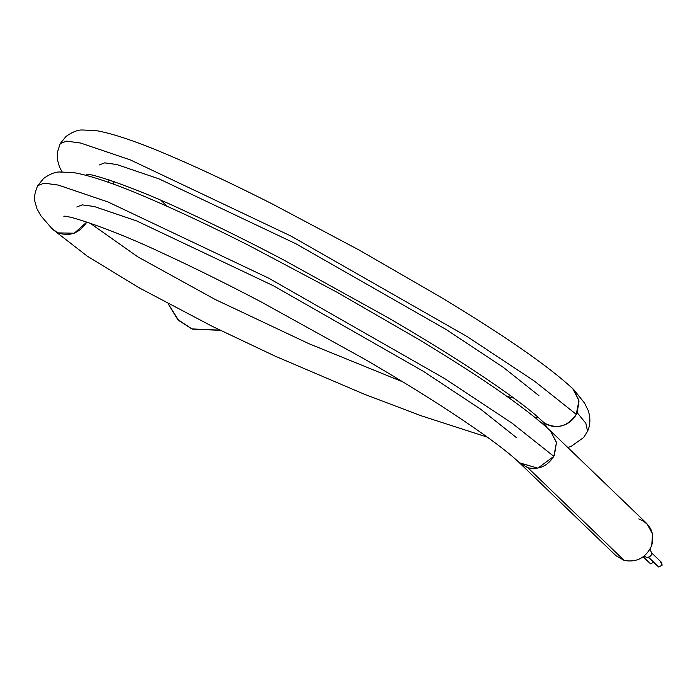 <?xml version="1.0" encoding="UTF-8"?>
<svg xmlns="http://www.w3.org/2000/svg" width="697" height="697" viewBox="0 0 697 697"><rect width="100%" height="100%" fill="white"/><g stroke="black" fill="none" stroke-linecap="round" stroke-linejoin="round"><path stroke-width="1.05" d="M648.149 557.26L658.709 567.027L648.48 557.182L658.709 567.027L662.15 565.162L661.549 562.427L652.009 553.244M650.17 549.018L651.8 554.071C650.623 556.598 648.707 557.635 646.067 557.182L644.263 556.093L646.067 557.182L644.629 555.788L646.067 557.182C648.707 557.635 650.623 556.598 651.8 554.071L650.214 548.94M643.279 556.842L650.571 563.856L654.004 561.991L650.571 563.856L643.279 556.842M638.713 518.917C650.467 523.761 654.805 532.63 651.721 545.524C646.067 557.67 636.901 562.645 624.224 560.449L527.917 467.783C539.365 470.013 548.191 465.866 554.385 455.341L556.415 442.255L550.264 430.65L556.459 442.508L554.385 455.341C548.191 465.866 539.365 470.013 527.917 467.783L624.224 560.449C636.901 562.645 646.067 557.67 651.721 545.524L652.575 534.059L646.912 523.63L550.386 430.772L556.459 442.682L553.819 456.361L511.947 423.096L444.712 378.61L268.676 278.155L108 201.964L58.234 185.071L44.138 183.145L37.769 185.62L44.138 183.145L58.234 185.071L108 201.964L268.676 278.155L444.712 378.61L511.947 423.096L553.819 456.361L556.476 442.822L550.595 430.964C526.331 408.372 482.446 377.905 418.941 339.561L337.209 292.348L249.334 245.701C212.463 227.03 179.425 211.435 150.221 198.906C116.66 184.383 91.019 175.592 73.272 172.525L59.315 171.985C54.758 172.037 49.496 174.224 43.536 178.537L37.769 185.62C34.867 192.041 33.918 197.382 34.928 201.642L37.063 209.056L40.888 215.765L51.77 228.416L57.267 232.51L51.683 228.32M178.693 320.446L192.276 329.15L178.58 320.324L168.125 303.7L177.77 319.522L192.276 329.15L220.313 330.317L192.276 329.15L178.807 320.55M114.273 181.717L113.001 183.999L114.273 181.717M109.054 180.418L107.974 182.196L109.054 180.418L108.392 179.713L109.054 180.418L109.272 180.009L109.054 180.418M219.93 330.125L192.032 328.923L219.93 330.125M86.829 222.021L86.611 222.439C78.996 233.565 69.221 236.919 57.267 232.51C69.221 236.919 78.996 233.565 86.611 222.439L85.949 221.733L86.611 222.439L86.829 222.021M519.57 462.921L537.849 468.166L553.819 456.361L537.849 468.166L519.439 462.799L527.917 467.783L519.718 463.069L616.026 555.736L624.224 560.449L610.999 547.72M516.503 437.681L480.825 409.331L423.541 371.431L273.538 285.831L136.629 220.914L94.226 206.512L82.229 204.874L76.766 207M89.957 223.084L137.832 256.871L215.033 299.405L308.614 343.56L402.892 381.921L308.614 343.56L215.033 299.405L137.832 256.871L89.957 223.084M535.252 417.608L538.206 417.398L535.252 417.608M572.699 388.63L574.075 390.015L579.007 401.071L577.186 412.676L585.846 423.271L587.562 431.26L585.846 423.271L577.186 412.676L578.858 400.052L572.699 388.63M58.06 232.885L74.274 233.225L86.855 222.029L74.274 233.225L58.06 232.885M544.514 422.992L541.891 420.796L544.514 422.992M547.772 424.822C553.235 427.139 558.863 427.165 564.657 424.882C570.373 422.408 574.555 418.339 577.186 412.676C574.555 418.339 570.373 422.408 564.657 424.882C558.863 427.165 553.235 427.139 547.772 424.822L545.15 423.419C557.548 429.378 567.916 426.355 576.262 414.349L534.39 381.076L467.156 336.59L291.111 236.135L130.435 159.944L80.678 143.051L66.581 141.125L60.203 143.599L66.581 141.125L80.678 143.051L130.444 159.944L291.119 236.135L467.156 336.59L534.39 381.076L576.262 414.349C567.916 426.355 557.548 429.378 545.15 423.419M572.829 388.752L578.902 400.662L576.262 414.349L578.919 400.801L572.829 388.752M538.894 395.617L503.19 367.258L445.888 329.35L295.903 243.776L159.047 178.885L116.66 164.492L104.663 162.863L99.209 164.98M643.043 557.016L648.916 562.261M660.521 561.843L662.15 565.162L658.709 567.027L657.062 565.441M167.184 206.329L160.972 200.353M519.727 463.078C507.66 451.438 484.598 434.397 450.532 411.936C425.44 395.513 396.95 378.001 365.071 359.408L260.844 301.757C226.29 283.644 194.202 267.753 164.597 254.083C111.598 228.869 67.513 214.955 63.845 216.262L64.019 216.253M513.942 398.144L506.832 396.314M574.075 390.015L584.6 403.162L588.277 410.725C590.603 418.174 590.368 425.022 587.562 431.26L583.755 437.411L571.218 446.341L567.776 447.491M52.772 229.409L87.23 256.139L138.877 287.669L212.245 326.344L275.045 356.115L363.86 394.032L420.883 415.673L487.395 437.176M541.125 419.986L546.918 426.878M542.153 421.049C530.077 409.409 507.007 392.359 472.932 369.889C447.84 353.466 419.35 335.954 387.471 317.37L282.895 259.537C248.35 241.432 216.288 225.558 186.7 211.905C133.868 186.796 89.939 172.943 86.289 174.25L86.463 174.241M573.039 388.952C548.774 366.352 504.889 335.884 441.375 297.541L359.652 250.328L271.769 203.681C234.906 185.019 201.869 169.415 172.656 156.886C139.104 142.371 113.454 133.571 95.716 130.513L81.749 129.973C77.193 130.025 71.939 132.203 65.971 136.516L60.203 143.599L57.293 152.643L57.372 159.622L59.506 167.036L62.024 171.776"/></g></svg>
